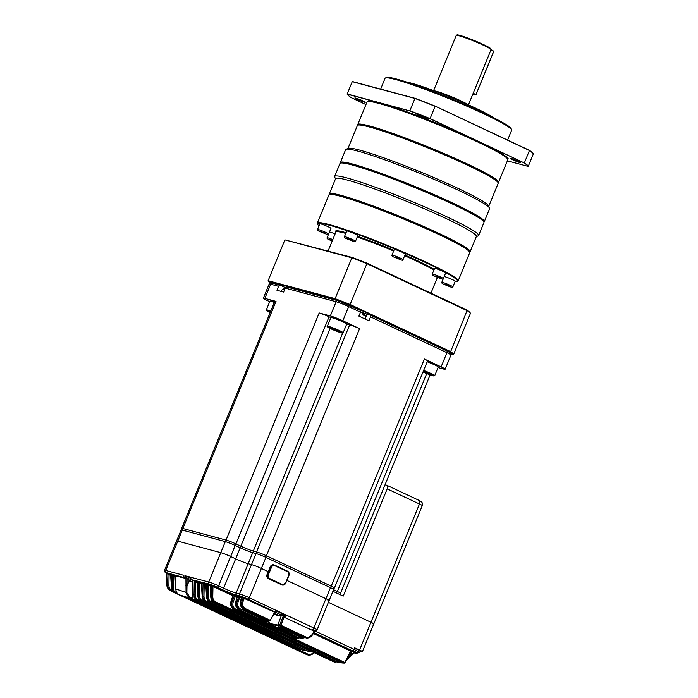 <?xml version="1.0" encoding="UTF-8"?>
<svg xmlns="http://www.w3.org/2000/svg" width="698" height="698" viewBox="0 0 698 698"><rect width="100%" height="100%" fill="white"/><g stroke="black" fill="none" stroke-linecap="round" stroke-linejoin="round"><path stroke-width="1.05" d="M332.911 591.285L343.207 596.109L387.189 488.862L419.463 503.991A3.42 1.797 -64.9 0 0 419.158 500.431L421.688 502.071C422.377 502.752 422.569 503.947 422.281 505.649A6.84 0.541 -157.7 0 0 419.463 503.991L370.952 622.284L328.383 602.322L370.952 622.284A6.84 0.541 22.3 0 1 373.77 623.933A6.84 0.541 22.3 0 1 372.706 623.811M327.912 600.428A7.695 0.611 -157.7 0 0 329.107 600.568A7.695 0.611 -157.7 0 0 325.931 598.701L313.899 628.034A7.695 0.611 22.3 0 1 317.075 629.901L329.107 600.568A7.695 0.611 -157.7 0 0 325.931 598.701L286.922 580.413L325.931 598.701L330.459 587.664L265.912 557.397L261.384 568.434L268.233 571.645L261.384 568.434L249.352 597.767L276.905 610.776M225.306 541.622L220.777 552.659L177.763 541.133A7.695 0.611 -157.7 0 0 176.577 540.994L181.105 529.957A7.695 0.611 -157.7 0 1 182.291 530.096L225.306 541.622A7.695 0.611 22.3 0 1 235.182 545.452L240.182 547.799A9.746 0.777 -157.7 0 0 252.702 552.668L256.035 553.558L251.507 564.595A7.695 0.611 22.3 0 1 261.384 568.434A7.695 0.611 22.3 0 0 251.507 564.595L248.174 563.705L251.507 564.595L239.475 593.937A7.695 0.611 22.3 0 1 249.352 597.767A1.71 0.899 -64.9 0 1 247.825 599.111A5.985 0.48 -157.7 0 0 245.792 598.203L274.925 611.867L247.825 599.111M182.291 530.096L165.731 570.467A7.695 0.611 22.3 0 0 164.545 570.327L176.577 540.994A7.695 0.611 22.3 0 1 177.763 541.133L220.777 552.659A7.695 0.611 22.3 0 1 230.654 556.498L235.662 558.845A9.746 0.777 -157.7 0 0 248.174 563.705L236.142 593.038L239.475 593.937A1.71 1.448 -75 0 0 240.147 596.127L236.805 595.237A11.456 0.907 22.3 0 1 222.104 589.522L217.095 587.175A5.985 0.48 -157.7 0 0 209.417 584.191L193.861 580.204A0.855 0.724 105 0 1 194.271 580.919L195.414 581.739A0.855 0.445 115.1 0 1 196.155 581.111L193.861 580.204M387.189 488.862A3.42 1.797 -64.9 0 0 386.884 485.293A3.42 1.797 -64.9 0 0 386.727 485.241L385.034 484.787M256.035 553.558A7.695 0.611 22.3 0 1 265.912 557.397M329.107 600.568L333.635 589.522A7.695 0.611 -157.7 0 0 330.459 587.664M359.566 650.039L370.952 622.284A6.84 0.541 22.3 0 1 373.77 623.933L362.384 651.696A6.84 0.541 -157.7 0 0 359.566 650.039L354.846 647.91M193.861 599.783L196.853 600.481L302.478 650.013L197.229 600.542L179.159 594.775L306.422 654.445L286.52 645.048L294.128 647.77L188.504 598.247L192.421 599.39L298.002 648.904A0.855 0.445 115.1 0 1 297.967 648.878M293.038 647.325A359.112 188.687 115.1 0 1 284.941 644.359L180.634 595.446A359.112 188.687 115.1 0 0 188.73 598.422L293.038 647.325M190.502 577.176L208.746 581.992L220.777 552.659A7.695 0.611 22.3 0 1 230.654 556.498L218.622 585.831L223.63 588.178A9.746 0.777 -157.7 0 0 236.142 593.038A1.71 1.448 -75 0 0 236.805 595.237M240.182 547.799L235.662 558.845L230.654 556.498L235.182 545.452M222.104 589.522A1.71 0.899 -64.9 0 0 223.63 588.178L235.662 558.845A9.746 0.777 -157.7 0 0 248.174 563.705L252.702 552.668M278.964 627.031L282.219 626.76M281.076 626.481L304.145 637.64L305.07 637.579L280.247 625.94L270.719 624.518L267.43 622.974C265.755 621.857 265.816 621.22 267.604 621.063L269.603 620.95L244.78 609.31L243.881 609.38L266.837 620.147L262.753 620.382L262.125 619.135L262.483 618.14M270.719 624.518L299.145 637.85L277.001 627.066L281.425 627.022L304.014 637.614A0.855 0.445 -64.9 0 0 304.145 637.64L304.014 637.614A0.855 0.445 -64.9 0 1 303.918 637.527M281.041 615.357A5.558 0.445 -157.7 0 0 281.311 615.435L283.379 615.985A1.71 0.899 115.1 0 1 284.47 615.4L284.705 615.462A0.855 0.445 -64.9 0 0 285.473 614.798L276.687 610.584A1.71 0.899 -64.9 0 1 275.16 611.928A0.855 0.724 -75 0 1 274.925 611.867A0.855 0.445 115.1 0 0 274.384 612.146L244.256 598.413A0.855 0.445 121.9 0 1 244.989 597.811L242.459 596.886A5.985 0.48 -157.7 0 0 240.147 596.127M267.229 621.22L271.217 623.803L277.865 625.024L281.957 613.856L285.473 614.798M245.434 608.673A0.855 0.445 115.1 0 1 244.78 609.31C241.831 607.496 240.932 604.634 242.093 600.725L243.148 598.003L244.256 598.413L243.183 601.153C242.11 604.564 242.852 607.068 245.434 608.673L270.248 620.313L274.366 612.67M242.834 596.982A0.855 0.715 95.8 0 1 243.148 598.003L242.808 597.942A0.855 0.724 105 0 0 242.459 596.886L241.517 596.633L241.953 597.017M240.461 608.979A0.855 0.445 -64.9 0 1 239.798 609.616C236.849 607.81 235.95 604.965 237.111 601.074L238.201 601.493C237.137 604.896 237.887 607.391 240.461 608.979L263.242 619.414L262.753 620.382L239.004 609.651L267.43 622.974M279.017 627.057L300.629 637.187L303.639 637.44M278.31 626.089A0.855 0.707 -93.8 0 1 277.865 625.024L279.802 624.876A0.855 0.698 -94.7 0 0 280.247 625.94A0.855 0.445 115.1 0 0 280.901 625.303L305.724 636.942C308.595 637.885 310.924 636.82 312.713 633.749L314.013 631.123L282.995 616.718L283.388 615.994L284.269 616.779L280.901 625.303L279.802 624.876L282.995 616.718M235.575 609.084A0.855 0.445 -64.9 0 1 234.894 609.72L294.949 637.885L234.894 609.72C231.954 607.923 231.055 605.087 232.207 601.205L233.306 601.632C232.242 605.018 233.001 607.504 235.575 609.084L295.629 637.239L298.43 637.544M350.981 651.033A5.558 0.445 -157.7 0 0 351.905 651.487L353.807 652.377A1.71 1.448 -75 0 1 354.54 652.028M346.836 659.357L349.916 656.513M215.577 601.868A0.855 0.445 -64.9 0 1 214.888 602.505L214.312 602.496A0.855 0.445 115.1 0 1 214.216 602.479L342.308 662.515L338.198 662.254L209.932 602.322L337.675 662.219L343.416 662.768L214.888 602.505C212.785 601.397 211.695 599.477 211.625 596.746L212.777 596.825C212.811 599.216 213.745 600.891 215.577 601.868L344.105 662.132L344.864 662.402L350.797 650.623A0.855 0.445 115.1 0 1 351.338 650.344L313.777 632.51M211.162 601.72A0.855 0.445 -64.9 0 1 210.464 602.357C208.37 601.257 207.289 599.346 207.219 596.624L208.37 596.703C208.405 599.085 209.339 600.751 211.162 601.72L338.739 661.259L338.198 662.254L337.588 660.997L338.704 661.346M352.176 650.841L349.89 656.041L353.807 652.377M202.359 600.742A0.855 0.445 -64.9 0 1 201.635 601.379L307.478 651.007L201.635 601.379C199.549 600.28 198.476 598.387 198.415 595.682L199.567 595.76C199.602 598.125 200.535 599.783 202.359 600.742L309.685 650.763M206.756 601.344A0.855 0.445 -64.9 0 1 206.05 601.981L333.304 661.652L206.05 601.981C203.956 600.882 202.874 598.98 202.813 596.267L203.973 596.345C204.008 598.718 204.933 600.385 206.756 601.344L334.019 661.015L335.939 661.425M303.822 653.232L175.268 593.038C173.191 591.948 172.136 590.054 172.101 587.358L172.327 575.039L173.47 575.859L173.261 587.446C173.296 589.81 174.23 591.468 176.053 592.419L176.891 592.811M170.923 575.545L169.082 574.681L168.89 585.264C168.925 587.629 169.858 589.295 171.691 590.255L172.293 590.543M294.992 648.084L307.635 654.009C309.537 654.803 311.36 654.436 313.105 652.918L313.498 652.551M197.255 582.603L195.414 581.739L195.178 594.94C195.213 597.305 196.138 598.954 197.962 599.914L304.537 649.777M188.303 579.183L187.09 578.764L186.872 592.733L189.891 597.218L192.456 597.567L192.587 594.548C195.012 601.406 188.582 599.678 186.052 592.794L185.938 578.616A0.855 0.724 105 0 0 185.528 577.97L166.403 572.665A5.985 0.48 -157.7 0 0 166.456 573.259L164.606 571.802L164.545 570.327M188.73 577.499L185.04 575.771A0.855 0.724 105 0 0 185.38 576.871L186.287 577.298A1.71 1.448 -75 0 1 187.108 578.625L185.938 578.616M360.203 651.269L361.32 651.566A6.84 0.541 -157.7 0 0 362.384 651.696M191.112 579.261A0.855 0.445 -64.9 0 0 191.2 579.305A1.71 1.448 105 0 1 190.528 577.115L185.04 575.771M303.211 652.944A0.855 0.445 -64.9 0 1 303.011 652.935L175.268 593.038A0.855 0.445 -64.9 0 0 176.053 592.419M175.809 588.92L186.872 592.733M244.989 597.811L245.792 598.203A0.855 0.445 115.1 0 0 245.05 598.84M313.184 630.783A0.855 0.445 -64.9 0 1 313.926 630.154A5.985 0.48 -157.7 0 0 312.381 629.378L314.615 630.46A0.855 0.454 -71.7 0 0 314.013 631.123L314.013 631.123M312.713 633.749L313.053 633.976C311.561 636.532 309.703 637.885 307.486 638.024L313.053 633.976L314.955 630.835A0.855 0.715 -84 0 1 315.068 630.852L314.615 630.46M242.808 597.942L241.866 597.689L240.836 600.83C239.903 604.747 240.915 607.592 243.881 609.38A0.855 0.445 115.1 0 1 243.646 609.258M306.492 638.085L305.07 637.579A0.855 0.445 -64.9 0 0 305.724 636.942M231.169 601.205C230.227 605.105 231.239 607.949 234.188 609.72A0.855 0.445 -64.9 0 1 234.083 609.694C231.047 607.775 230.035 604.939 231.029 601.205L232.207 601.205L234.362 595.682L235.462 596.109A0.855 0.445 115.1 0 1 236.203 595.473L234.013 594.626A0.855 0.724 105 0 1 234.362 595.682L233.088 595.342L231.169 601.205M237.564 595.839L237.128 595.455A0.855 0.724 -75 0 1 237.477 596.511L235.968 601.118C235.034 605.026 236.046 607.871 239.004 609.651A0.855 0.445 -64.9 0 1 238.882 609.624C235.819 607.626 234.798 604.791 235.828 601.118L237.111 601.074L238.751 596.86L239.85 597.279L238.201 601.493M298.936 637.754A0.855 0.445 -64.9 0 0 299.145 637.85L301.318 638.312L304.389 637.771L302.19 638.286L299.957 637.832A0.855 0.445 115.1 0 0 300.629 637.187M301.318 638.312L299.032 637.824L238.882 609.624A0.855 0.445 -64.9 0 1 238.786 609.537M294.041 637.78A0.855 0.445 -64.9 0 0 294.233 637.876L296.222 638.338L294.949 637.885A0.855 0.445 -64.9 0 0 295.629 637.239M299.18 637.893L296.999 638.347L299.206 637.911M166.97 584.671L166.97 584.776C167.11 587.533 168.227 589.461 170.312 590.56L170.905 590.874A0.855 0.445 115.1 0 1 170.897 590.866L170.705 590.77M170.897 590.866C168.82 589.775 167.764 587.882 167.738 585.186L167.939 573.861L166.63 573.512L166.97 584.776L168.89 585.264M171.324 575.283L171.394 587.027C171.542 589.766 172.65 591.686 174.736 592.785C172.895 592.131 171.752 590.194 171.272 586.974L173.261 587.446M175.713 576.461L175.809 589.033C175.957 591.764 177.074 593.684 179.159 594.775A0.855 0.445 115.1 0 1 179.142 594.766M197.962 599.914A0.855 0.445 -64.9 0 1 197.229 600.542C195.143 599.451 194.079 597.558 194.018 594.862L194.271 580.919L192.526 580.448L192.587 594.548L195.178 594.94M197.77 595.577C197.953 598.299 199.078 600.21 201.172 601.301A0.855 0.445 -64.9 0 1 201.111 601.283C199.401 600.899 198.249 598.98 197.656 595.525L198.415 595.682L198.66 582.088L199.803 582.917A0.855 0.445 115.1 0 1 200.544 582.28L198.249 581.382A0.855 0.724 105 0 1 198.66 582.088L197.351 581.739L197.77 595.577M202.141 596.188C202.324 598.919 203.458 600.83 205.552 601.929A0.855 0.445 -64.9 0 1 205.482 601.903C203.772 601.528 202.621 599.608 202.027 596.144L202.813 596.267L203.048 583.266L204.191 584.086A0.855 0.445 115.1 0 1 204.942 583.458L202.638 582.56A0.855 0.724 105 0 1 203.048 583.266L201.739 582.917L202.141 596.188M206.434 584.688L206.512 596.581C206.695 599.32 207.838 601.231 209.932 602.322A0.855 0.445 -64.9 0 1 209.854 602.304C208.17 601.946 207.018 600.027 206.39 596.528L207.219 596.624L207.437 584.444L208.58 585.264L208.37 596.703M210.866 596.633L211.625 596.746L211.826 585.622L210.517 585.273L210.866 596.738C211.058 599.486 212.209 601.406 214.312 602.496L342.308 662.515L340.973 661.407M294.94 648.067L294.128 647.77A0.855 0.445 -64.9 0 0 294.757 647.378M301.292 649.463L298.482 649.035L192.857 599.503L196.958 600.542L302.426 649.995A0.855 0.445 115.1 0 1 302.382 649.969M192.508 598.71L192.421 599.39L299.084 649.271M306.047 650.484L302.932 650.108A0.855 0.445 -64.9 0 0 303.665 649.48M306.073 650.501L302.426 649.995A0.855 0.445 115.1 0 0 302.478 650.013L303.735 650.405M306.876 650.868A0.855 0.445 -64.9 0 0 306.989 650.92L308.464 651.347M201.111 601.283L306.928 650.902L310.889 651.33L307.478 651.007A0.855 0.445 -64.9 0 0 308.193 650.37M313.105 652.918L313.132 653.389C311.125 655.117 309.04 655.535 306.858 654.628A0.855 0.445 -64.9 0 0 307.635 654.009M313.943 652.761L313.262 653.389C311.762 655.029 309.703 655.474 307.068 654.724L306.858 654.628M175.617 575.606L174.997 575.292L175.687 588.981C176.306 592.48 177.458 594.408 179.15 594.775L306.413 654.445A0.855 0.445 115.1 0 1 306.413 654.445L307.068 654.724M344.184 663.074A0.855 0.707 -86.2 0 1 344.07 663.083L342.962 663.039L344.28 663.083L343.416 662.768A0.855 0.445 -64.9 0 0 344.105 662.132M332.632 661.512A0.855 0.445 -64.9 0 0 332.763 661.573L333.304 661.652A0.855 0.445 -64.9 0 0 334.019 661.015M336.942 661.896L334.691 662.07L336.977 661.913M166.935 574.105L166.63 573.512A0.855 0.724 -75 0 0 166.22 572.796L166.796 573.241M167.529 573.145A0.855 0.724 -75 0 1 167.939 573.861L169.082 574.681A0.855 0.445 115.1 0 1 169.823 574.053L166.22 572.796M175.311 576.723L173.47 575.859A0.855 0.445 115.1 0 1 174.212 575.231L171.917 574.323A0.855 0.724 105 0 1 172.327 575.039L171.019 574.69A0.855 0.724 105 0 0 170.609 573.974L171.185 574.419M171.394 586.913L170.609 574.114L171.228 574.437M232.818 595.752L212.969 586.442A0.855 0.445 115.1 0 1 213.719 585.814L211.415 584.907A0.855 0.724 105 0 1 211.826 585.622L212.969 586.442L212.777 596.825M210.822 585.866L210.517 585.273A0.855 0.724 105 0 0 210.107 584.558L210.691 585.003L210.107 584.697L210.744 596.685C210.848 599.512 212.009 601.44 214.216 602.479A0.855 0.445 115.1 0 1 214.129 602.409M205.718 583.38A0.855 0.724 -75 0 1 206.128 584.095L207.437 584.444A0.855 0.724 -75 0 0 207.027 583.729L205.718 583.38L206.303 583.825M207.027 583.729L209.33 584.636A0.855 0.445 -64.9 0 0 208.58 585.264L210.421 586.128M243.183 601.153L240.697 600.83L241.491 596.773L241.997 597.034M241.866 597.689L241.866 597.689A0.855 0.724 105 0 0 241.517 596.633M268.163 621.037A0.855 0.698 -93 0 1 267.892 621.124L269.89 621.002A0.855 0.855 0 0 0 270.597 620.531L270.475 620.505A0.855 0.689 -93.9 0 1 269.603 620.95A0.855 0.445 -64.9 0 0 270.248 620.313L275.152 611.91A0.855 0.724 -75 0 0 275.265 611.971L277.036 610.794M267.255 621.107L267.892 621.124A0.855 0.698 -93 0 1 267.604 621.063M240.697 600.83C239.711 604.634 240.723 607.478 243.75 609.354L265.432 619.143L263.242 619.414M235.941 601.205L237.102 595.595L237.608 595.856M237.128 595.455L238.402 595.804A0.855 0.724 -75 0 1 238.751 596.86L237.477 596.511M238.402 595.804L240.592 596.65A0.855 0.445 -64.9 0 0 239.85 597.279L241.595 598.099M187.09 578.764L175.407 575.859A0.855 0.724 105 0 0 174.997 575.152L175.573 575.597M188.504 598.247L192.5 599.434M196.915 599.844L196.958 600.542M192.517 580.387L192.072 579.724A0.855 0.445 -64.9 0 0 192.107 579.733A0.855 0.724 -75 0 1 192.517 580.387L192.517 580.387M197.656 582.341L197.351 581.739A0.855 0.724 -75 0 0 196.941 581.033L197.525 581.478M202.045 583.511L201.739 582.917A0.855 0.724 -75 0 0 201.329 582.202L201.914 582.647M231.143 601.292L232.966 595.307L232.713 594.417L233.219 594.679M233.176 594.661L232.739 594.286A0.855 0.724 -75 0 1 233.088 595.342M263.556 618.646L263.312 619.274L262.212 618.847M189.263 580.736L186.959 585.936L185.808 585.858M192.622 594.268L192.744 587.716M192.744 587.611L192.447 580.361M274.829 611.98L274.384 612.146M351.242 650.457L350.797 650.623M350.78 651.147L313.297 633.487M343.957 663.065A0.855 0.707 -86.2 0 0 344.07 663.083L344.393 663.1A0.855 0.707 -86.4 0 0 345.082 662.594L344.864 662.402A0.855 0.445 -75.6 0 1 344.28 663.083A0.855 0.707 -86.4 0 0 344.393 663.1A0.855 0.855 0 0 0 345.213 662.629L351.565 650.388M353.72 652.482L353.738 652.953M353.825 652.394L353.79 652.918L353.825 652.394M287.445 644.708L285.15 643.844L284.941 644.359M285.15 643.844L187.23 597.933M353.999 651.784A11.692 10.706 -178.9 0 0 354.994 652.202A11.953 1.937 -66.9 0 0 355.169 652.447L355.875 652.682A11.953 11.753 86.6 0 0 357.402 653.031A11.692 2.111 -93.8 0 0 357.446 653.04A11.971 11.971 0 0 0 357.899 653.101L352.743 650.711M351.949 650.519L351.932 650.658A11.971 11.971 0 0 0 353.712 651.801L354.017 651.749M357.446 653.04A11.692 2.111 -93.8 0 0 357.646 653.014A11.953 11.753 -93.4 0 1 356.12 652.674L355.648 652.412A11.953 1.937 -66.9 0 0 356.041 652.141A11.692 9.877 -141.9 0 1 354.811 651.618A11.953 1.937 113.1 0 1 354.418 651.888L353.72 651.653A11.953 11.753 -93.4 0 1 352.403 650.78A11.692 1.283 139.6 0 1 352.158 650.798A11.953 11.753 86.6 0 0 353.476 651.662L353.712 651.801M355.169 652.447L355.404 651.888M360.325 650.911L354.854 648.224M275.623 614.537A11.692 10.706 -178.9 0 0 276.617 614.947A11.953 1.937 -66.9 0 0 276.792 615.191L277.499 615.435A11.953 11.753 86.6 0 0 279.026 615.784A11.692 2.111 -93.8 0 0 279.069 615.784A11.971 11.971 0 0 0 279.523 615.854L274.148 613.394M273.991 613.708A11.953 11.753 86.6 0 0 275.099 614.415L275.64 614.493M279.069 615.784A11.692 2.111 -93.8 0 0 279.27 615.767A11.953 11.753 -93.4 0 1 277.743 615.418L277.272 615.165A11.953 1.937 -66.9 0 0 277.664 614.886A11.692 9.877 -141.9 0 1 276.434 614.362A11.953 1.937 113.1 0 1 276.042 614.641L275.344 614.397A11.953 11.753 -93.4 0 1 274.061 613.559M276.792 615.191L277.027 614.633M281.948 613.664L276.879 611.125M192.439 581.591L189.045 580.57A11.971 11.971 0 0 0 190.824 581.713L191.13 581.661M191.112 581.704A11.692 10.706 -178.9 0 0 192.107 582.115A11.953 1.937 -66.9 0 0 192.282 582.359L192.465 582.42M192.447 581.766A11.692 9.877 -141.9 0 1 191.924 581.53A11.953 1.937 113.1 0 1 191.531 581.8L190.833 581.565A11.953 11.753 -93.4 0 1 189.507 580.692A11.692 1.283 139.6 0 1 189.263 580.71A11.953 11.753 86.6 0 0 190.589 581.574L190.824 581.713M190.275 577.534L188.818 577.229L188.381 578.616L192.142 579.759M438.03 367.567L443.623 369.067A9.746 0.777 22.3 0 0 445.132 369.242L450.952 355.046A9.746 0.777 22.3 0 0 446.938 352.691L370.533 316.866L368.91 320.81L358.903 316.115L360.517 312.172L348.66 306.605A9.746 0.777 -157.7 0 0 336.148 301.745L285.238 288.108L283.624 292.052L276.949 290.263L278.572 286.32A1.71 1.448 -75 0 1 280.535 285.36L285.403 287.646A6.5 0.515 -157.7 0 0 285.482 287.681M342.701 333.068L253.304 551.054L256.55 551.917A7.695 0.611 22.3 0 1 266.427 555.756L331.236 586.145A7.695 0.611 22.3 0 1 334.412 588.013L427.551 360.901A7.695 0.611 -157.7 0 0 424.384 359.042L441.119 366.886A9.746 0.777 22.3 0 1 445.132 369.242M346.731 324.02L349.689 324.814A7.695 0.611 22.3 0 1 359.575 328.645L342.84 320.801L348.66 306.605A1.71 0.899 -64.9 0 0 348.511 304.825A1.71 0.899 -64.9 0 0 348.433 304.799L338.111 300.786A1.71 1.448 105 0 0 336.148 301.745L330.329 315.941A9.746 0.777 22.3 0 1 342.84 320.801M278.572 286.32L270.667 284.199L264.847 298.395A9.746 0.777 -157.7 0 0 263.338 298.221A9.746 0.777 -157.7 0 0 267.351 300.576L269.698 301.676M264.847 298.395L275.998 301.388A7.695 0.611 -157.7 0 0 274.803 301.248L181.663 528.351A7.695 0.611 22.3 0 1 182.85 528.491L226.039 540.069A7.695 0.611 22.3 0 1 235.915 543.899L329.055 316.796L330.861 317.642M329.055 316.796A7.695 0.611 -157.7 0 0 319.178 312.957L330.329 315.941M285.238 288.108A1.71 1.448 -75 0 1 287.201 287.148M360.639 311.805A6.5 0.515 -157.7 0 0 367.052 314.179L370.298 315.051A1.71 0.899 115.1 0 1 370.376 315.077A1.71 0.899 115.1 0 1 370.533 316.866M284.889 288.963A5.401 4.581 105 0 0 284.06 289.461L283.187 289.225A5.401 4.581 -75 0 1 285.133 288.37L285.403 287.646M348.581 304.869L360.29 310.357A1.71 0.899 115.1 0 1 360.369 310.383A1.71 0.899 115.1 0 1 360.517 312.172M365.237 319.536C366.066 317.232 365.604 315.191 363.859 313.411L363.169 314.964M364.391 314.117L363.955 313.734A5.401 2.836 115.1 0 1 364.277 315.548L362.96 314.929A5.401 2.836 -64.9 0 0 362.637 313.114L360.438 312.259M362.628 313.105L363.51 313.882L363.073 314.946M423.328 371.205L430.963 374.46L423.154 371.624M426.016 372.217L425.745 372.889M331.637 328.226L339.403 331.524L334.185 329.953L330.747 328.278L331.637 328.226M334.464 329.281L334.185 329.953M270.309 312.207L269.751 311.927L270.44 311.893M451.039 353.999L452.985 354.523A100.381 7.975 -157.7 0 0 450.062 351.975L349.82 304.974A100.381 7.975 -157.7 0 0 335.214 299.294L268.425 281.399A100.381 7.975 -157.7 0 0 270.17 283.039M335.214 299.294L335.11 298.665L268.119 280.718L284.88 239.868L351.862 257.815L335.11 298.665A100.896 8.018 22.3 0 1 350.126 304.502L366.878 263.652A100.896 8.018 -157.7 0 0 351.862 257.815L352.35 257.501A100.381 7.975 22.3 0 1 366.956 263.172L467.198 310.182A100.381 7.975 22.3 0 1 470.129 312.721L470.426 313.411A100.896 8.018 -157.7 0 0 467.416 310.793L366.878 263.652L366.956 263.172M349.82 304.974L350.126 304.502L450.664 351.644L467.198 310.182M450.062 351.975L450.664 351.644A100.896 8.018 22.3 0 1 453.674 354.252L470.426 313.411M284.88 239.868L352.35 257.501M455 281.695A75.585 6.003 -157.7 0 0 457.077 281.538A75.585 6.003 -157.7 0 0 389.824 246.952A75.585 6.003 -157.7 0 0 317.66 224.363A75.585 6.003 -157.7 0 0 319.021 225.925M443.221 271.478A5.985 0.48 22.3 0 1 445.682 272.927L443.361 278.607A5.985 0.48 22.3 0 0 440.892 277.158A5.985 0.48 22.3 0 0 435.282 274.846A5.985 0.48 22.3 0 0 432.28 274.061L434.61 268.381A5.985 0.48 22.3 0 1 437.611 269.166A5.985 0.48 22.3 0 1 443.221 271.478M355.369 234.1A5.985 0.48 22.3 0 1 357.838 235.549L355.509 241.229A5.985 0.48 22.3 0 0 353.04 239.78A5.985 0.48 22.3 0 0 347.438 237.468A5.985 0.48 22.3 0 0 344.437 236.692L346.758 231.012A5.985 0.48 22.3 0 1 349.768 231.788A5.985 0.48 22.3 0 1 355.369 234.1M329.447 232.059A5.985 0.48 22.3 0 1 335.101 233.917M328.496 226.902A5.985 0.48 22.3 0 1 330.965 228.351L328.636 234.031A5.985 0.48 22.3 0 0 326.167 232.582A5.985 0.48 22.3 0 0 320.565 230.27A5.985 0.48 22.3 0 0 317.564 229.485L319.893 223.814A5.985 0.48 22.3 0 1 322.895 224.59A5.985 0.48 22.3 0 1 328.496 226.902M402.894 252.571A5.985 0.48 22.3 0 1 405.355 254.011L403.025 259.691A5.985 0.48 22.3 0 0 400.565 258.243A5.985 0.48 22.3 0 0 394.955 255.93A5.985 0.48 22.3 0 0 391.953 255.154L394.283 249.474A5.985 0.48 22.3 0 1 397.284 250.259A5.985 0.48 22.3 0 1 402.894 252.571M444.164 276.635A5.985 0.48 22.3 0 1 452.74 279.758A5.985 0.48 22.3 0 1 455.201 281.207L452.871 286.887A5.985 0.48 22.3 0 0 450.411 285.438A5.985 0.48 22.3 0 0 444.801 283.126A5.985 0.48 22.3 0 0 441.799 282.341L443.265 278.764M317.66 224.363L317.372 223.7A76.099 6.046 22.3 0 1 317.337 223.159A76.099 6.046 22.3 0 1 390.034 246.438A76.099 6.046 22.3 0 1 458.15 280.91A76.099 6.046 22.3 0 1 457.74 281.268L457.077 281.538M458.15 280.91L469.728 252.676A76.099 6.046 -157.7 0 0 469.684 252.144A76.099 6.046 -157.7 0 0 401.612 218.212A76.099 6.046 -157.7 0 0 329.316 194.576A76.099 6.046 -157.7 0 0 328.915 194.925L317.337 223.159M434.871 275.919L440.246 278.005L434.871 275.919M350.248 240.06L351.775 240.26L347.115 238.454L350.413 239.667M332.414 240.47L329.665 239.623L332.257 240.854M325.12 233.464L320.382 231.5L325.216 233.237M395.714 257.649L399.971 259.185L395.853 257.292M444.792 284.173L449.538 286.128L444.792 284.173M469.684 252.144L469.405 251.481A75.585 6.003 -157.7 0 0 401.795 217.776A75.585 6.003 -157.7 0 0 329.988 194.297L329.316 194.576M469.667 252.1L469.702 252.091A76.099 6.046 -157.7 0 0 470.112 251.734A76.099 6.046 -157.7 0 0 402.004 217.261A76.099 6.046 -157.7 0 0 329.299 193.983A76.099 6.046 -157.7 0 0 329.343 194.524L329.36 194.559M470.112 251.734L476.385 236.439A76.099 6.046 -157.7 0 0 408.278 201.966A76.099 6.046 -157.7 0 0 335.572 178.688L329.299 193.983M476.298 236.657L478.2 235.872A77.81 6.186 -157.7 0 0 478.619 235.505A77.81 6.186 -157.7 0 0 408.976 200.265A77.81 6.186 -157.7 0 0 334.639 176.454A77.81 6.186 -157.7 0 0 334.682 177.004L335.485 178.906M478.619 235.505L483.923 222.575A77.81 6.186 -157.7 0 0 483.88 222.025A77.81 6.186 -157.7 0 0 414.28 187.326A77.81 6.186 -157.7 0 0 340.362 163.166A77.81 6.186 -157.7 0 0 339.943 163.524L334.639 176.454M340.388 163.157L340.371 163.131A77.81 6.186 -157.7 0 1 340.336 162.582A77.81 6.186 -157.7 0 1 414.664 186.383A77.81 6.186 -157.7 0 1 484.307 221.624A77.81 6.186 -157.7 0 1 483.889 221.99L483.601 221.362A77.295 6.142 -157.7 0 0 414.455 186.898A77.295 6.142 -157.7 0 0 341.025 162.887L340.362 163.166M484.307 221.624L489.612 208.693A77.81 6.186 -157.7 0 0 489.568 208.144A77.81 6.186 -157.7 0 0 419.969 173.453A77.81 6.186 -157.7 0 0 346.051 149.285A77.81 6.186 -157.7 0 0 345.632 149.642L340.336 162.582M489.568 208.144L488.635 205.927A76.099 6.046 -157.7 0 0 420.562 171.996A76.099 6.046 -157.7 0 0 348.276 148.36L346.051 149.285M488.766 206.242L498.189 183.286A76.099 6.046 -157.7 0 0 498.145 182.745A76.099 6.046 -157.7 0 0 430.073 148.814A76.099 6.046 -157.7 0 0 357.777 125.178A76.099 6.046 -157.7 0 0 357.376 125.535L347.953 148.491M498.145 182.745L497.866 182.082A75.585 6.003 -157.7 0 0 430.256 148.377A75.585 6.003 -157.7 0 0 358.449 124.907L357.777 125.178M498.128 182.71L498.163 182.693A76.099 6.046 -157.7 0 0 498.573 182.335A76.099 6.046 -157.7 0 0 430.465 147.871A76.099 6.046 -157.7 0 0 357.76 124.584A76.099 6.046 -157.7 0 0 357.804 125.125L357.821 125.16M357.167 99.352A5.645 0.445 -157.7 0 0 362.454 101.533A5.645 0.445 -157.7 0 0 365.29 102.266A5.645 0.445 -157.7 0 0 362.96 100.905A5.645 0.445 -157.7 0 0 357.673 98.723A5.645 0.445 -157.7 0 0 354.846 97.982A5.645 0.445 -157.7 0 0 357.167 99.352M507.385 160.845L528.212 166.421A98.156 7.8 -157.7 0 0 524.198 162.931L429.977 118.747A98.156 7.8 -157.7 0 0 409.918 110.956L347.142 94.134A98.156 7.8 -157.7 0 0 351.155 97.633L365.97 104.578M419.236 115.981A5.645 0.445 -157.7 0 0 424.524 118.163A5.645 0.445 -157.7 0 0 427.351 118.896A5.645 0.445 -157.7 0 0 425.03 117.534A5.645 0.445 -157.7 0 0 419.742 115.353A5.645 0.445 -157.7 0 0 416.915 114.612A5.645 0.445 -157.7 0 0 419.236 115.981M512.384 159.659A5.645 0.445 -157.7 0 0 517.672 161.84A5.645 0.445 -157.7 0 0 520.507 162.573A5.645 0.445 -157.7 0 0 518.178 161.212A5.645 0.445 -157.7 0 0 512.89 159.031A5.645 0.445 -157.7 0 0 510.064 158.289A5.645 0.445 -157.7 0 0 512.384 159.659M347.142 94.134L352.316 81.518L415.092 98.339A98.156 7.8 22.3 0 1 435.151 106.131L529.372 150.314A98.156 7.8 22.3 0 1 533.385 153.804L528.212 166.421M409.918 110.956L347.037 93.907M429.977 118.747L430.081 118.599A98.331 7.818 -157.7 0 0 409.874 110.746L414.926 98.444L352.089 81.605M524.198 162.931L430.081 118.599L435.133 106.297A98.331 7.818 -157.7 0 0 414.926 98.444L415.092 98.339M528.438 166.333A98.331 7.818 -157.7 0 0 524.39 162.817L529.442 150.515L435.151 106.131M533.481 154.031A98.331 7.818 -157.7 0 0 529.442 150.515L529.372 150.314M507.577 140.097L511.634 130.212A68.404 5.436 -157.7 0 0 511.599 129.732A68.404 5.436 -157.7 0 0 483.461 113.661A68.404 5.436 -157.7 0 0 385.427 77.984A68.404 5.436 -157.7 0 0 385.06 78.298L380.628 89.108M385.427 77.984L386.535 77.522A67.549 5.366 22.3 0 1 483.339 112.762A67.549 5.366 22.3 0 1 511.128 128.624L511.599 129.732M493.381 117.613A49.593 3.944 -157.7 0 0 451.135 97.458A49.593 3.944 -157.7 0 0 406.908 82.146M439.016 92.633A20.39 1.623 22.3 0 1 461.081 101.542A20.39 1.623 22.3 0 1 463.158 102.536M473.183 93.279L475.975 94.588L493.756 51.216L490.973 49.907M493.756 51.216L491.095 49.541M473.008 93.707L475.975 94.588M472.816 94.178L475.591 94.919M493.896 51.067L475.949 94.832M268.119 280.718L268.425 281.399M452.985 354.523L453.674 354.252M281.25 584.715A3.42 2.897 105 0 0 281.66 584.863L282.28 585.029A3.42 2.897 -75 0 1 281.87 584.872L268.477 578.721A3.42 2.897 105 0 1 267.133 574.332L270.178 566.916A3.42 2.897 105 0 1 273.695 564.848L274.305 565.014A3.42 2.897 -75 0 1 274.715 565.162L274.785 565.703A2.905 2.46 105 0 0 271.443 567.334L268.407 574.751A2.905 2.46 105 0 0 269.55 578.485L282.324 584.47A2.905 2.46 105 0 0 285.665 582.839L288.702 575.431A2.905 2.46 105 0 0 287.567 571.697L274.785 565.703M386.884 485.293L419.158 500.431A3.42 1.797 -64.9 0 0 419.001 500.37M301.318 649.472L298.002 648.904A0.855 0.445 115.1 0 0 298.037 648.913L298.482 649.035A0.855 0.445 -64.9 0 0 299.198 648.477M196.155 581.111L197.211 581.6M174.997 575.152L185.528 577.97A0.855 0.445 115.1 0 0 186.287 577.298M169.823 574.053L170.879 574.55M170.609 573.974L171.917 574.323M174.212 575.231L175.268 575.719M354.008 652.848L355.422 653.223L354.322 652.743M209.33 584.636L210.377 585.133M210.107 584.558L211.415 584.907M213.719 585.814L232.984 594.844M313.69 632.693L351.338 650.344A0.855 0.724 -75 0 0 351.434 650.379L352.56 650.676A0.855 0.724 -75 0 1 352.455 650.641A1.71 0.899 -64.9 0 0 353.982 649.297L354.628 647.718M240.592 596.65L241.761 597.2M196.941 581.033L198.249 581.382M200.544 582.28L201.6 582.778M232.739 594.286L234.013 594.626M236.203 595.473L237.372 596.022M201.329 582.202L202.638 582.56M204.942 583.458L205.989 583.956M237.207 596.921L235.462 596.109L233.306 601.632M338.87 660.927L339.734 661.329M201.643 583.781L199.803 582.917L199.567 595.76M206.032 584.959L204.191 584.086L203.973 596.345M315.077 630.992L354.331 649.506L354.977 647.927M166.403 572.665A1.71 1.448 -75 0 1 165.731 570.467L183.949 575.353A1.71 1.448 -75 0 0 184.621 577.543A0.855 0.445 115.1 0 0 185.38 576.871M284.705 615.462A0.855 0.724 -75 0 0 285.046 616.561A1.71 0.899 115.1 0 0 286.564 615.217L313.899 628.034A1.71 0.899 -64.9 0 1 312.381 629.378M209.417 584.191A1.71 1.448 -75 0 1 208.746 581.992A7.695 0.611 22.3 0 1 218.622 585.831A1.71 0.899 -64.9 0 1 217.095 587.175M314.868 630.957A9.746 0.777 -157.7 0 0 315.051 631.044A1.71 0.899 -64.9 0 1 313.847 632.379M170.905 590.874L173.837 592.244L170.914 590.874A0.855 0.445 115.1 0 0 171.691 590.255M356.914 652.944A1.71 1.448 -75 0 1 355.422 653.223A0.855 0.445 115.1 0 0 356.085 652.743M337.527 662.149A0.855 0.445 -64.9 0 0 337.596 662.201L209.854 602.304M355.125 652.403A0.855 0.445 115.1 0 1 354.514 652.796A0.855 0.724 105 0 0 353.973 652.796M206.503 596.476L205.718 583.519L206.338 583.842M284.47 615.4A0.855 0.724 -75 0 0 284.801 616.5A0.855 0.445 -64.9 0 0 284.269 616.779M197.77 595.464L196.941 581.172L197.56 581.486M205.413 601.859A0.855 0.445 -64.9 0 0 205.482 601.903L334.115 661.983M202.141 596.083L201.329 582.341L201.949 582.664M233.996 609.624A0.855 0.445 -64.9 0 0 234.083 609.694L296.222 638.338M192.037 579.698A0.855 0.445 -64.9 0 0 192.072 579.724L191.165 579.296L190.397 577.098M354.2 649.489L352.56 650.676M359.662 652.202L354.305 649.568M281.285 614.947L275.029 611.989M333.565 589.688L337.352 591.468L426.714 373.561M336.148 592.794A1.71 0.899 -64.9 0 0 337.352 591.468A7.695 0.611 22.3 0 1 340.519 593.326L430.116 374.87M330.058 587.472A1.71 0.899 -64.9 0 0 331.236 586.145L424.384 359.042M349.689 324.814L256.55 551.917A1.71 1.448 -75 0 0 256.777 553.776M359.575 328.645L266.427 555.756A1.71 0.899 -64.9 0 1 265.24 557.083M234.703 545.234A1.71 0.899 -64.9 0 0 235.915 543.899L240.793 546.185A9.746 0.777 -157.7 0 0 253.304 551.054A1.71 1.448 -75 0 0 253.514 552.886M239.58 547.52A1.71 0.899 -64.9 0 0 240.793 546.185L330.11 328.4M441.119 366.886L446.938 352.691A1.71 0.899 115.1 0 0 446.781 350.902C453.107 354.41 450.158 352.473 450.952 355.046M275.998 301.388L182.85 528.491A1.71 1.448 -75 0 0 183.033 530.297M226.248 541.901A1.71 1.448 -75 0 1 226.039 540.069L319.178 312.957M272.63 283.248A1.71 1.448 105 0 0 270.667 284.199A9.746 0.777 -157.7 0 0 269.158 284.025L263.338 298.221M370.455 315.121L446.703 350.876A1.71 0.899 115.1 0 1 446.781 350.902L370.376 315.077M367.052 314.179L365.647 317.607M363.955 313.734L363.422 315.034M423.625 370.472A8.551 0.681 22.3 0 1 434.706 375.681L433.135 375.838L423.014 371.973A8.123 0.646 -157.7 0 0 434.147 375.917A8.123 0.646 -157.7 0 0 423.45 370.908M427.185 361.8A8.551 0.681 -157.7 0 1 438.265 367.008L437.253 365.796L427.333 361.442A8.123 0.646 22.3 0 1 435.404 364.836A8.123 0.646 22.3 0 1 437.733 366.502M327.702 326.76A8.123 0.646 -157.7 0 0 337.5 331.55A8.123 0.646 -157.7 0 0 340.031 331.393A8.123 0.646 -157.7 0 0 327.702 326.76M331.585 317.302A8.123 0.646 22.3 0 1 340.746 320.487A8.123 0.646 22.3 0 1 346.173 323.575M343.146 332.754L346.705 324.081A8.551 0.681 -157.7 0 0 339.699 320.469A8.551 0.681 -157.7 0 0 331.035 317.529A8.551 0.681 -157.7 0 0 330.887 317.59L327.327 326.263A8.551 0.681 22.3 0 1 327.475 326.202A8.551 0.681 22.3 0 1 336.139 329.142A8.551 0.681 22.3 0 1 343.146 332.754L342.561 333.077C343.477 333.609 336.715 331.533 331.053 328.854C324.326 325.373 328.54 327.24 327.327 326.263M270.588 311.517A8.123 0.646 -157.7 0 0 266.697 310.418A8.123 0.646 -157.7 0 0 270.161 312.556L266.322 309.921A8.551 0.681 22.3 0 1 266.47 309.86A8.551 0.681 22.3 0 1 270.763 311.09M270.58 300.951A8.123 0.646 22.3 0 1 274.471 302.06L269.882 301.239L266.322 309.921M274.323 302.417A8.551 0.681 -157.7 0 0 270.03 301.187A8.551 0.681 -157.7 0 0 269.882 301.239M433.903 270.1A55.578 4.415 -157.7 0 0 404.657 255.721M393.655 251.001A55.578 4.415 -157.7 0 0 357.228 237.032M345.772 233.42A55.578 4.415 -157.7 0 0 335.869 232.05A56.259 4.467 22.3 0 1 346.068 232.704M357.516 236.334A56.259 4.467 22.3 0 1 393.934 250.32M404.936 255.032A56.259 4.467 22.3 0 1 434.208 269.358M328.549 234.188L327.074 237.765A5.985 0.48 22.3 0 1 332.772 239.589M434.837 276.234L440.281 277.691L434.837 276.234M346.993 238.864L352.429 240.321L346.993 238.864M332.492 240.269L329.639 239.938L332.178 241.054L329.604 239.929C327.65 239.196 326.812 238.48 327.074 237.765M320.12 231.657L325.565 233.115L320.12 231.657M394.51 257.326L399.954 258.784L394.51 257.326M444.356 284.514L449.8 285.971L444.356 284.514M498.573 182.335L507.821 159.79A76.099 6.046 -157.7 0 0 439.714 125.317A76.099 6.046 -157.7 0 0 367.008 102.039L367.026 101.995M507.769 159.903L508.161 158.132L502.377 153.892L477.083 140.839C449.582 127.586 395.382 106.532 378.525 102.545L368.937 100.617L366.965 102.152M434.374 90.871A18.811 1.492 22.3 0 1 460.523 100.695A18.811 1.492 22.3 0 1 467.695 104.534M483.295 45.178A18.811 1.492 -157.7 0 0 465.671 37.91A18.811 1.492 -157.7 0 0 456.239 35.45L456.954 34.926C458.403 35.424 453.656 33.277 466.473 37.535C476.647 41.208 490.022 47.263 490.869 48.808L491.043 49.724A18.811 1.492 -157.7 0 0 483.295 45.178M457.242 35.371A18.131 1.44 22.3 0 1 474.448 40.624A18.131 1.44 22.3 0 1 490.38 48.965M274.759 565.188L287.515 571.165A3.42 2.897 -75 0 1 288.85 575.501M282.324 584.47L281.87 584.872L269.088 578.886A3.42 2.897 -75 0 1 267.753 574.498L270.789 567.081L270.178 566.916M271.443 567.334L270.789 567.081A3.42 2.897 -75 0 1 274.305 565.014L287.515 571.165L287.567 571.697M268.407 574.751L267.133 574.332M269.55 578.485L268.477 578.721M285.796 582.961A3.42 2.897 -75 0 1 282.28 585.029L285.796 582.961M287.515 571.165C289.077 572.107 289.539 573.573 288.92 575.553L285.814 582.917M285.665 582.839L288.702 575.431M422.281 505.649L373.77 623.933M314.117 630.791C315.976 631.114 316.962 630.817 317.075 629.901M353.991 652.857L355.622 653.302L357.516 652.281M296.606 648.25L286.765 645.153M342.971 663.039L339.193 662.655M170.103 590.456C167.93 589.121 166.848 587.21 166.857 584.732L166.22 572.936L166.839 573.259M303.011 652.935L303.839 653.241M346.452 660.125L354.41 652.761M357.899 653.101L359.74 652.176L360.404 650.885M273.982 613.725A11.971 11.971 0 0 0 275.335 614.554M279.523 615.854L281.364 614.921L282.027 613.629M189.045 580.57L188.381 578.616M269.158 284.025C270.021 282.795 271.112 282.507 272.429 283.17L280.326 285.29M360.369 310.383L337.911 300.716L287 287.07M285.683 288.318C283.397 288.501 281.774 289.635 280.823 291.703M339.42 594.338L340.519 593.326M333.147 589.068L334.412 588.013M181.812 529.974L181.663 528.351M438.265 367.008L434.706 375.681M330.887 317.59L331.393 317.267C329.91 316.307 341.828 320.504 345.693 322.869L346.705 324.081M280.404 284.61L280.142 285.238M290.394 287.288L290.132 287.916M430.936 293.177L437.419 277.359M328.095 251.001L335.913 231.963M357.76 124.584L367.008 102.039M468.428 104.866L491.043 49.724M433.624 90.592L456.239 35.45M432.28 274.061C432.018 274.776 432.856 275.492 434.81 276.225C445.603 280.491 441.834 279.017 443.361 278.607M344.437 236.692C344.166 237.399 345.013 238.123 346.958 238.847C357.751 243.122 353.982 241.639 355.509 241.229M441.799 282.341C441.529 283.056 442.375 283.772 444.321 284.505C455.122 288.771 451.344 287.297 452.871 286.887M391.953 255.154C391.683 255.861 392.529 256.585 394.475 257.309C405.276 261.584 401.498 260.101 403.025 259.691M317.564 229.485C317.293 230.2 318.14 230.916 320.085 231.649C330.887 235.915 327.109 234.441 328.636 234.031"/></g></svg>
